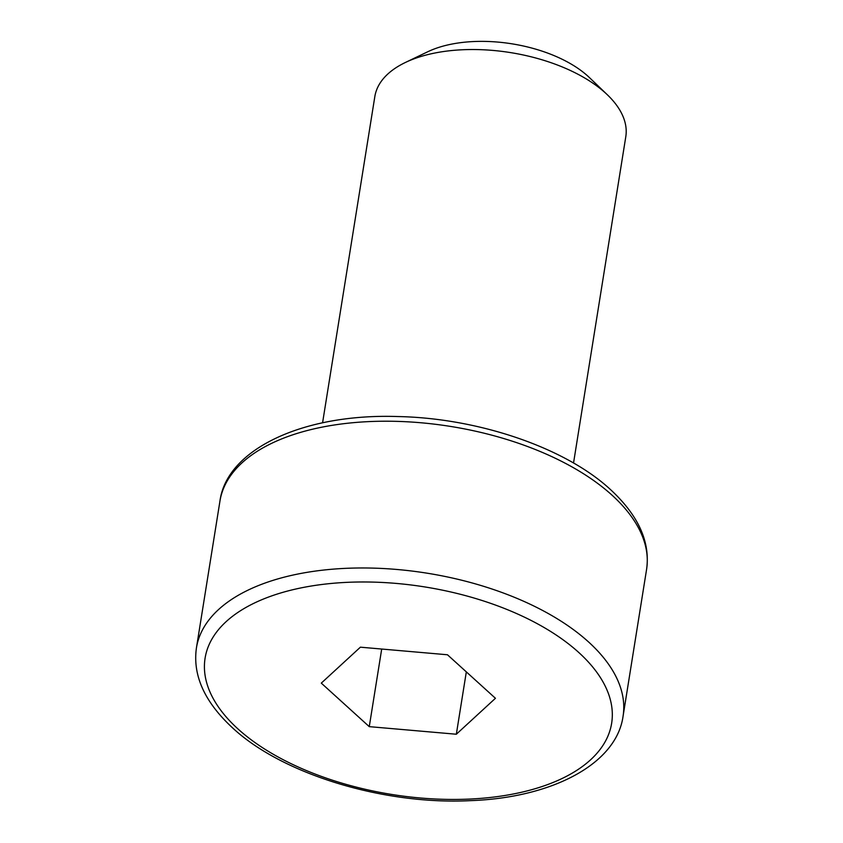 <?xml version="1.0" encoding="UTF-8"?>
<svg xmlns="http://www.w3.org/2000/svg" width="843" height="843" viewBox="0 0 843 843"><rect width="100%" height="100%" fill="white"/><g stroke="black" fill="none" stroke-linecap="round" stroke-linejoin="round"><path stroke-width="1.26" d="M573.535 463.018L625.791 136.745A127.082 64.858 -170.9 0 0 607.392 94.816A127.082 64.858 -170.9 0 0 605.464 93.015A127.082 64.858 -170.9 0 0 405.409 62.466A127.082 64.858 -170.9 0 0 374.84 96.545L322.574 422.828M405.409 62.466L427.844 51.718A101.666 51.887 9.1 0 1 587.887 76.155A101.666 51.887 9.1 0 1 589.436 77.598L607.392 94.816M321.288 683.125L369.266 726.645L456.337 734.232L495.442 698.289L447.464 654.769L360.393 647.182L321.288 683.125M466.327 671.882L456.337 734.232M381.7 649.036L369.266 726.645M578.698 652.419A205.871 105.069 -170.9 0 0 296.188 588.941A205.871 105.069 -170.9 0 0 238.032 728.995A205.871 105.069 -170.9 0 0 520.542 792.483A205.871 105.069 -170.9 0 0 578.698 652.419M623.061 716.244C616.654 763.231 553.451 797.815 470.004 800.66C383.354 805.002 282.142 774.148 232.584 727.888C204.575 702.008 192.531 675.348 196.43 647.909A216.029 110.254 9.1 0 1 356.715 568.013A216.029 110.254 9.1 0 1 588.498 641.902A216.029 110.254 9.1 0 1 623.061 716.244L646.57 569.489A216.029 110.254 -170.9 0 0 611.997 495.147A216.029 110.254 -170.9 0 0 380.225 421.258A216.029 110.254 -170.9 0 0 219.939 501.153C226.641 449.287 303.28 413.291 397.875 416.547C478.55 418.117 565.421 447.791 610.416 489.509C638.425 515.389 650.469 542.049 646.57 569.489M196.43 647.909L219.939 501.153"/></g></svg>
